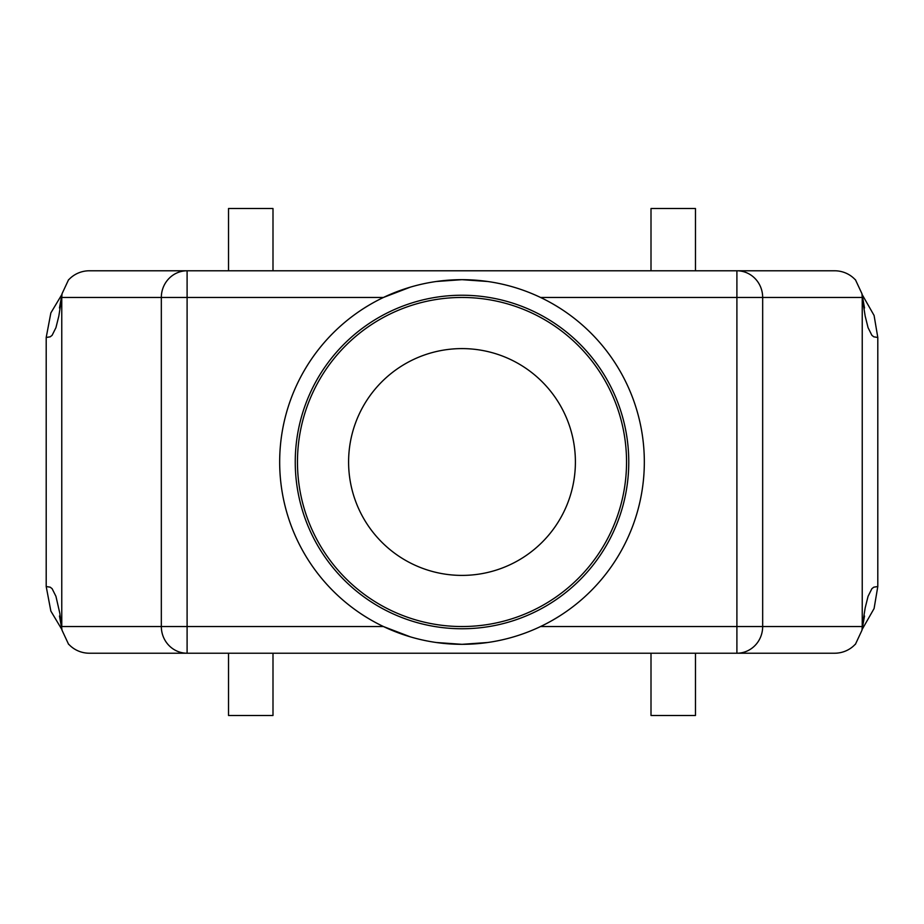 <?xml version="1.0" encoding="UTF-8"?>
<svg xmlns="http://www.w3.org/2000/svg" width="924" height="924" viewBox="0 0 924 924"><rect width="100%" height="100%" fill="white"/><g stroke="black" fill="none" stroke-linecap="round" stroke-linejoin="round"><path stroke-width="1.39" d="M126.461 653.222L809.597 653.222M651.004 653.222L651.004 715.488L695.472 715.488L695.472 653.222M272.996 653.222L272.996 715.488L228.528 715.488L228.528 653.222M626.541 462A164.541 164.541 0 0 0 379.729 319.508A164.541 164.541 0 0 0 379.729 604.492A164.541 164.541 0 0 0 626.541 462M644.328 462A182.328 182.328 0 0 1 370.836 619.9A182.328 182.328 0 0 1 370.836 304.1A182.328 182.328 0 0 1 644.328 462M877.8 337.479L873.804 336.821L871.886 335.32L868.063 327.673L865.176 316.1L862.231 297.459L862.231 626.541L865.176 607.9L868.063 596.327L871.886 588.68L873.804 587.179L877.8 586.521L877.8 337.479L874.092 315.477L862.069 294.41M114.403 270.778L809.597 270.778M651.004 208.512L695.472 208.512L695.472 270.778L651.004 270.778L651.004 208.512M272.996 208.512L228.528 208.512L228.528 270.778L272.996 270.778L272.996 208.512M68.803 279.672L68.803 279.672A27.628 26.681 0 0 1 89.385 270.778L187.098 270.778A26.681 25.768 90 0 0 161.33 297.459L161.33 626.541A26.681 25.768 90 0 0 187.098 653.222L834.615 653.222A27.628 26.681 0 0 0 855.197 644.328L855.197 644.328M410.487 287.098L383.448 297.459L187.098 297.459L187.098 270.778L736.902 270.778A26.681 25.768 90 0 1 762.67 297.459L736.902 297.459L736.902 270.778L834.615 270.778A27.628 26.681 -0 0 1 855.197 279.672L855.197 279.672M487.757 281.497L462 279.672L436.243 281.497M855.405 644.328L861.976 630.226L862.231 626.541L762.67 626.541A26.681 25.768 90 0 1 736.902 653.222L736.902 626.541L762.67 626.541L762.67 297.459L862.231 297.459L861.976 293.774L855.405 279.672M862.069 629.579L874.092 608.523L877.8 586.521M61.931 629.591L50.855 611.087L46.2 586.521L46.2 337.479L50.196 336.821L52.114 335.32L55.937 327.673L58.824 316.1L61.769 297.459L61.769 626.541L187.098 626.541L187.098 653.222L89.385 653.222A27.628 26.681 -0 0 1 68.803 644.328L68.803 644.328M68.595 644.328L62.024 630.226L59.794 613.178L55.937 596.327L52.114 588.68L50.196 587.179L46.2 586.521M487.757 642.503L462 644.328L436.243 642.503M410.487 636.902L383.448 626.541L187.098 626.541L187.098 297.459L61.769 297.459L62.024 293.774L68.595 279.672M46.2 337.479L50.855 312.913L61.931 294.41M575.398 462A113.398 113.398 0 0 1 405.301 560.21A113.398 113.398 0 0 1 405.301 363.79A113.398 113.398 0 0 1 575.398 462M628.77 462A166.77 166.77 0 0 0 378.621 317.579A166.77 166.77 0 0 0 378.621 606.421A166.77 166.77 0 0 0 628.77 462M540.552 626.541L736.902 626.541L736.902 297.459L540.552 297.459M864.518 307.992L861.976 293.774M864.518 616.008L861.976 630.226M59.483 616.008L62.024 630.226M59.483 307.992L62.024 293.774"/></g></svg>
